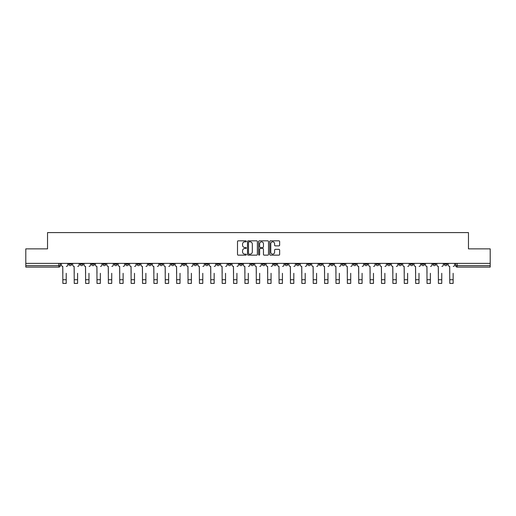 <?xml version="1.0" encoding="UTF-8"?>
<svg xmlns="http://www.w3.org/2000/svg" width="516" height="516" viewBox="0 0 516 516"><rect width="100%" height="100%" fill="white"/><g stroke="black" fill="none" stroke-linecap="round" stroke-linejoin="round"><path stroke-width="0.77" d="M246.326 241.327A0.503 0.503 0 0 0 245.829 240.83L238.218 240.83A0.716 0.716 0 0 0 237.502 241.546L237.502 254.433A0.716 0.716 0 0 0 238.218 255.149L245.829 255.149A0.503 0.503 0 0 0 246.326 254.646A0.503 0.503 0 0 0 245.829 254.143L244.842 254.143A2.29 2.29 0 0 1 242.552 251.853L242.552 250.782A2.29 2.29 0 0 1 244.842 248.486L245.829 248.486A0.503 0.503 0 0 0 246.326 247.99A0.503 0.503 0 0 0 245.829 247.487L244.842 247.487A2.29 2.29 0 0 1 242.552 245.197L242.552 244.12A2.29 2.29 0 0 1 244.842 241.83L245.829 241.83A0.503 0.503 0 0 0 246.326 241.327M444.315 263.379L444.315 264.186L447.23 264.186A1.458 1.458 0 0 1 445.772 265.643A1.458 1.458 0 0 1 444.315 264.186L444.315 263.379M376.035 263.379L376.035 264.186L378.95 264.186A1.458 1.458 0 0 1 377.493 265.643A1.458 1.458 0 0 1 376.035 264.186L376.035 263.379M364.651 263.379L364.651 264.186L367.573 264.186A1.458 1.458 0 0 1 366.115 265.643A1.458 1.458 0 0 1 364.651 264.186L364.651 263.379M296.371 263.379L296.371 264.186L299.293 264.186A1.458 1.458 0 0 1 297.829 265.643A1.458 1.458 0 0 1 296.371 264.186L296.371 263.379M284.993 263.379L284.993 264.186L287.909 264.186A1.458 1.458 0 0 1 286.451 265.643A1.458 1.458 0 0 1 284.993 264.186L284.993 263.379M273.609 263.379L273.609 264.186L276.531 264.186A1.458 1.458 0 0 1 275.073 265.643A1.458 1.458 0 0 1 273.609 264.186L273.609 263.379M250.853 263.379L250.853 264.186L253.769 264.186A1.458 1.458 0 0 1 252.311 265.643A1.458 1.458 0 0 1 250.853 264.186L250.853 263.379M228.091 264.186L228.091 263.379L228.091 264.186A1.458 1.458 0 0 0 229.549 265.643A1.458 1.458 0 0 1 228.091 264.186L231.007 264.186A1.458 1.458 0 0 1 229.549 265.643A1.458 1.458 0 0 0 231.007 264.186L231.007 263.379L231.007 264.186M216.707 264.186L216.707 263.379L216.707 264.186A1.458 1.458 0 0 0 218.171 265.643A1.458 1.458 0 0 1 216.707 264.186L219.629 264.186A1.458 1.458 0 0 1 218.171 265.643M205.329 264.186L205.329 263.379L205.329 264.186A1.458 1.458 0 0 0 206.787 265.643A1.458 1.458 0 0 1 205.329 264.186L208.251 264.186A1.458 1.458 0 0 1 206.787 265.643A1.458 1.458 0 0 0 208.251 264.186L208.251 263.379L208.251 264.186M193.952 263.379L193.952 264.186L196.867 264.186A1.458 1.458 0 0 1 195.409 265.643A1.458 1.458 0 0 1 193.952 264.186L193.952 263.379M182.567 263.379L182.567 264.186L185.489 264.186A1.458 1.458 0 0 1 184.031 265.643A1.458 1.458 0 0 1 182.567 264.186L182.567 263.379M171.189 263.379L171.189 264.186L174.105 264.186A1.458 1.458 0 0 1 172.647 265.643A1.458 1.458 0 0 1 171.189 264.186L171.189 263.379M159.812 264.186L159.812 263.379L159.812 264.186A1.458 1.458 0 0 0 161.269 265.643A1.458 1.458 0 0 1 159.812 264.186L162.727 264.186A1.458 1.458 0 0 1 161.269 265.643M137.05 264.186L137.05 263.379L137.05 264.186A1.458 1.458 0 0 0 138.507 265.643A1.458 1.458 0 0 1 137.05 264.186L139.965 264.186A1.458 1.458 0 0 1 138.507 265.643A1.458 1.458 0 0 0 139.965 264.186L139.965 263.379L139.965 264.186M125.672 264.186L125.672 263.379L125.672 264.186A1.458 1.458 0 0 0 127.129 265.643A1.458 1.458 0 0 1 125.672 264.186L128.587 264.186A1.458 1.458 0 0 1 127.129 265.643A1.458 1.458 0 0 0 128.587 264.186L128.587 263.379L128.587 264.186M114.288 264.186L114.288 263.379L114.288 264.186A1.458 1.458 0 0 0 115.745 265.643A1.458 1.458 0 0 1 114.288 264.186L117.209 264.186A1.458 1.458 0 0 1 115.745 265.643A1.458 1.458 0 0 0 117.209 264.186L117.209 263.379L117.209 264.186M102.91 264.186L102.91 263.379L102.91 264.186A1.458 1.458 0 0 0 104.367 265.643A1.458 1.458 0 0 1 102.91 264.186L105.825 264.186A1.458 1.458 0 0 1 104.367 265.643M91.526 264.186L91.526 263.379L91.526 264.186A1.458 1.458 0 0 0 92.99 265.643A1.458 1.458 0 0 1 91.526 264.186L94.447 264.186A1.458 1.458 0 0 1 92.99 265.643A1.458 1.458 0 0 0 94.447 264.186L94.447 263.379L94.447 264.186M80.148 264.186L80.148 263.379L80.148 264.186A1.458 1.458 0 0 0 81.605 265.643A1.458 1.458 0 0 1 80.148 264.186L83.063 264.186A1.458 1.458 0 0 1 81.605 265.643A1.458 1.458 0 0 0 83.063 264.186L83.063 263.379L83.063 264.186M278.924 245.874A0.716 0.716 0 0 0 279.64 245.158L279.64 241.546A0.716 0.716 0 0 0 278.924 240.83L270.474 240.83A0.716 0.716 0 0 0 269.758 241.546L269.758 254.433A0.716 0.716 0 0 0 270.474 255.149L278.924 255.149A0.716 0.716 0 0 0 279.64 254.433L279.64 250.066A0.716 0.716 0 0 0 278.924 249.351L275.312 249.351A0.716 0.716 0 0 0 274.596 250.066L274.596 252.227A1.916 1.916 0 0 1 272.68 254.143A1.916 1.916 0 0 1 270.765 252.227L270.765 243.745A1.916 1.916 0 0 1 272.68 241.83A1.916 1.916 0 0 1 274.596 243.745L274.596 245.158A0.716 0.716 0 0 0 275.312 245.874L278.924 245.874M25.8 263.379L25.8 248.86L47.537 248.86L47.537 232.593L468.464 232.593L468.464 248.86L490.2 248.86L490.2 263.379L25.8 263.379L25.8 265.643L60.308 265.643L60.308 263.379L60.308 265.643A1.458 1.458 0 0 1 58.843 267.101L25.8 267.101L25.8 265.643M257.374 241.546A0.716 0.716 0 0 0 256.658 240.83L248.209 240.83A0.716 0.716 0 0 0 247.493 241.546L247.493 254.433A0.716 0.716 0 0 0 248.209 255.149L256.658 255.149A0.716 0.716 0 0 0 257.374 254.433L257.374 241.546M259.342 240.83L267.791 240.83A0.716 0.716 0 0 1 268.507 241.546L268.507 254.433A0.716 0.716 0 0 1 267.791 255.149L264.179 255.149A0.716 0.716 0 0 1 263.457 254.433L263.457 249.202A0.716 0.716 0 0 0 262.741 248.486L260.348 248.486A0.716 0.716 0 0 0 259.632 249.202L259.632 254.646A0.503 0.503 0 0 1 259.129 255.149A0.503 0.503 0 0 1 258.626 254.646L258.626 241.546A0.716 0.716 0 0 1 259.342 240.83M455.692 263.379L455.692 265.643L490.2 265.643L490.2 267.101L457.157 267.101A1.458 1.458 0 0 1 455.692 265.643A1.458 1.458 0 0 0 457.157 267.101L457.157 263.379M490.2 263.379L490.2 265.643M447.23 263.379L447.23 264.186A1.458 1.458 0 0 1 445.772 265.643M435.852 263.379L435.852 264.186A1.458 1.458 0 0 1 434.395 265.643A1.458 1.458 0 0 1 432.937 264.186L435.852 264.186M432.937 263.379L432.937 264.186M424.475 263.379L424.475 264.186A1.458 1.458 0 0 1 423.01 265.643A1.458 1.458 0 0 1 421.553 264.186L424.475 264.186M421.553 263.379L421.553 264.186M413.09 263.379L413.09 264.186A1.458 1.458 0 0 1 411.633 265.643A1.458 1.458 0 0 1 410.175 264.186A1.458 1.458 0 0 0 411.633 265.643M410.175 263.379L410.175 264.186L413.09 264.186M401.712 263.379L401.712 264.186A1.458 1.458 0 0 1 400.255 265.643A1.458 1.458 0 0 1 398.791 264.186L401.712 264.186M398.791 263.379L398.791 264.186M390.328 263.379L390.328 264.186A1.458 1.458 0 0 1 388.87 265.643A1.458 1.458 0 0 1 387.413 264.186L390.328 264.186M387.413 263.379L387.413 264.186M378.95 263.379L378.95 264.186M367.573 263.379L367.573 264.186L367.573 263.379M356.188 263.379L356.188 264.186A1.458 1.458 0 0 1 354.731 265.643A1.458 1.458 0 0 1 353.273 264.186L356.188 264.186M353.273 263.379L353.273 264.186M344.811 263.379L344.811 264.186A1.458 1.458 0 0 1 343.353 265.643A1.458 1.458 0 0 1 341.895 264.186L344.811 264.186M341.895 263.379L341.895 264.186M333.433 263.379L333.433 264.186A1.458 1.458 0 0 1 331.969 265.643A1.458 1.458 0 0 1 330.511 264.186L333.433 264.186M330.511 263.379L330.511 264.186M322.048 263.379L322.048 264.186A1.458 1.458 0 0 1 320.591 265.643A1.458 1.458 0 0 1 319.133 264.186L322.048 264.186M319.133 263.379L319.133 264.186M310.671 263.379L310.671 264.186A1.458 1.458 0 0 1 309.213 265.643A1.458 1.458 0 0 1 307.749 264.186L310.671 264.186M307.749 263.379L307.749 264.186M299.293 263.379L299.293 264.186A1.458 1.458 0 0 1 297.829 265.643M287.909 263.379L287.909 264.186M276.531 264.186L276.531 263.379L276.531 264.186A1.458 1.458 0 0 1 275.073 265.643M265.147 263.379L265.147 264.186A1.458 1.458 0 0 1 263.689 265.643A1.458 1.458 0 0 1 262.231 264.186A1.458 1.458 0 0 0 263.689 265.643A1.458 1.458 0 0 0 265.147 264.186L262.231 264.186L262.231 263.379M253.769 264.186L253.769 263.379L253.769 264.186A1.458 1.458 0 0 1 252.311 265.643M242.391 263.379L242.391 264.186A1.458 1.458 0 0 1 240.927 265.643A1.458 1.458 0 0 1 239.469 264.186A1.458 1.458 0 0 0 240.927 265.643M239.469 263.379L239.469 264.186L242.391 264.186M219.629 263.379L219.629 264.186L219.629 263.379M196.867 264.186L196.867 263.379L196.867 264.186A1.458 1.458 0 0 1 195.409 265.643M185.489 264.186L185.489 263.379L185.489 264.186A1.458 1.458 0 0 1 184.031 265.643M174.105 264.186L174.105 263.379L174.105 264.186A1.458 1.458 0 0 1 172.647 265.643M162.727 263.379L162.727 264.186L162.727 263.379M151.349 264.186L151.349 263.379L151.349 264.186A1.458 1.458 0 0 1 149.885 265.643A1.458 1.458 0 0 1 148.427 264.186L151.349 264.186A1.458 1.458 0 0 1 149.885 265.643M148.427 263.379L148.427 264.186M105.825 263.379L105.825 264.186L105.825 263.379M71.685 263.379L71.685 264.186A1.458 1.458 0 0 1 70.228 265.643A1.458 1.458 0 0 1 68.77 264.186A1.458 1.458 0 0 0 70.228 265.643A1.458 1.458 0 0 0 71.685 264.186L71.685 263.379M68.77 263.379L68.77 264.186L71.685 264.186M58.843 263.379L58.843 267.101A1.458 1.458 0 0 0 60.308 265.643M248.996 241.83A0.503 0.503 0 0 0 248.493 242.333L248.493 253.646A0.503 0.503 0 0 0 248.996 254.143L250.034 254.143A2.29 2.29 0 0 0 252.324 251.853L252.324 244.12A2.29 2.29 0 0 0 250.034 241.83L248.996 241.83M263.457 243.778A1.916 1.916 0 0 0 261.548 241.869A1.916 1.916 0 0 0 259.632 243.778L259.632 246.771A0.716 0.716 0 0 0 260.348 247.487L262.741 247.487A0.716 0.716 0 0 0 263.457 246.771L263.457 243.778M61.288 264.914L61.288 263.379L61.288 264.914A1.458 1.458 0 0 0 62.752 266.372L62.862 273.299M62.752 266.372L62.862 283.407L66.216 283.407L66.216 273.299M67.783 264.914L67.783 263.379L67.783 264.914A1.458 1.458 0 0 1 66.325 266.372M72.672 264.914L72.672 263.379L72.672 264.914A1.458 1.458 0 0 0 74.13 266.372L74.239 273.299M74.13 266.372L74.239 283.407L77.594 283.407L77.594 273.299M79.161 264.914L79.161 263.379L79.161 264.914A1.458 1.458 0 0 1 77.703 266.372M84.05 264.914L84.05 263.379L84.05 264.914A1.458 1.458 0 0 0 85.508 266.372L85.617 273.299M85.508 266.372L85.617 283.407L88.978 283.407L88.978 273.299M90.545 264.914L90.545 263.379L90.545 264.914A1.458 1.458 0 0 1 89.081 266.372M95.428 264.914L95.428 263.379L95.428 264.914A1.458 1.458 0 0 0 96.892 266.372L97.002 273.299M96.892 266.372L97.002 283.407L100.356 283.407L100.356 273.299M101.923 264.914L101.923 263.379L101.923 264.914A1.458 1.458 0 0 1 100.465 266.372M106.812 264.914L106.812 263.379L106.812 264.914A1.458 1.458 0 0 0 108.27 266.372L108.379 273.299M108.27 266.372L108.379 283.407L111.733 283.407L111.733 273.299M113.301 264.914L113.301 263.379L113.301 264.914A1.458 1.458 0 0 1 111.843 266.372M118.19 264.914L118.19 263.379L118.19 264.914A1.458 1.458 0 0 0 119.648 266.372L119.757 273.299M119.648 266.372L119.757 283.407L123.118 283.407L123.118 273.299M124.685 264.914L124.685 263.379L124.685 264.914A1.458 1.458 0 0 1 123.227 266.372M129.574 264.914L129.574 263.379L129.574 264.914A1.458 1.458 0 0 0 131.032 266.372L131.141 273.299M131.032 266.372L131.141 283.407L134.495 283.407L134.495 273.299M136.063 264.914L136.063 263.379L136.063 264.914A1.458 1.458 0 0 1 134.605 266.372M140.952 264.914L140.952 263.379L140.952 264.914A1.458 1.458 0 0 0 142.41 266.372L142.519 273.299M142.41 266.372L142.519 283.407L145.873 283.407L145.873 273.299M147.447 264.914L147.447 263.379L147.447 264.914A1.458 1.458 0 0 1 145.983 266.372M152.33 264.914L152.33 263.379L152.33 264.914A1.458 1.458 0 0 0 153.794 266.372L153.903 273.299M153.794 266.372L153.903 283.407L157.257 283.407L157.257 273.299M158.825 264.914L158.825 263.379L158.825 264.914A1.458 1.458 0 0 1 157.367 266.372M163.714 264.914L163.714 263.379L163.714 264.914A1.458 1.458 0 0 0 165.172 266.372L165.281 273.299M165.172 266.372L165.281 283.407L168.635 283.407L168.635 273.299M170.203 264.914L170.203 263.379L170.203 264.914A1.458 1.458 0 0 1 168.745 266.372M175.092 264.914L175.092 263.379L175.092 264.914A1.458 1.458 0 0 0 176.549 266.372L176.659 273.299M176.549 266.372L176.659 283.407L180.02 283.407L180.02 273.299M181.587 264.914L181.587 263.379L181.587 264.914A1.458 1.458 0 0 1 180.123 266.372M186.47 264.914L186.47 263.379L186.47 264.914A1.458 1.458 0 0 0 187.934 266.372L188.043 273.299M187.934 266.372L188.043 283.407L191.397 283.407L191.397 273.299M192.965 264.914L192.965 263.379L192.965 264.914A1.458 1.458 0 0 1 191.507 266.372M197.854 264.914L197.854 263.379L197.854 264.914A1.458 1.458 0 0 0 199.311 266.372L199.421 273.299M199.311 266.372L199.421 283.407L202.775 283.407L202.775 273.299M204.342 264.914L204.342 263.379L204.342 264.914A1.458 1.458 0 0 1 202.885 266.372M209.232 264.914L209.232 263.379L209.232 264.914A1.458 1.458 0 0 0 210.689 266.372L210.799 273.299M210.689 266.372L210.799 283.407L214.159 283.407L214.159 273.299M215.727 264.914L215.727 263.379L215.727 264.914A1.458 1.458 0 0 1 214.269 266.372M220.616 264.914L220.616 263.379L220.616 264.914A1.458 1.458 0 0 0 222.074 266.372L222.183 273.299M222.074 266.372L222.183 283.407L225.537 283.407L225.537 273.299M227.105 264.914L227.105 263.379L227.105 264.914A1.458 1.458 0 0 1 225.647 266.372M231.994 264.914L231.994 263.379L231.994 264.914A1.458 1.458 0 0 0 233.451 266.372L233.561 273.299M233.451 266.372L233.561 283.407L236.915 283.407L236.915 273.299M238.489 264.914L238.489 263.379L238.489 264.914A1.458 1.458 0 0 1 237.025 266.372M243.371 264.914L243.371 263.379L243.371 264.914A1.458 1.458 0 0 0 244.836 266.372L244.939 273.299M244.836 266.372L244.939 283.407L248.299 283.407L248.299 273.299M249.867 264.914L249.867 263.379L249.867 264.914A1.458 1.458 0 0 1 248.409 266.372M254.756 264.914L254.756 263.379L254.756 264.914A1.458 1.458 0 0 0 256.213 266.372L256.323 273.299M256.213 266.372L256.323 283.407L259.677 283.407L259.677 273.299M261.244 264.914L261.244 263.379L261.244 264.914A1.458 1.458 0 0 1 259.787 266.372M266.133 264.914L266.133 263.379L266.133 264.914A1.458 1.458 0 0 0 267.591 266.372L267.701 273.299M267.591 266.372L267.701 283.407L271.061 283.407L271.061 273.299M272.629 264.914L272.629 263.379L272.629 264.914A1.458 1.458 0 0 1 271.164 266.372M277.511 264.914L277.511 263.379L277.511 264.914A1.458 1.458 0 0 0 278.975 266.372L279.085 273.299M278.975 266.372L279.085 283.407L282.439 283.407L282.439 273.299M284.006 264.914L284.006 263.379L284.006 264.914A1.458 1.458 0 0 1 282.549 266.372M288.895 264.914L288.895 263.379L288.895 264.914A1.458 1.458 0 0 0 290.353 266.372L290.463 273.299M290.353 266.372L290.463 283.407L293.817 283.407L293.817 273.299M295.384 264.914L295.384 263.379L295.384 264.914A1.458 1.458 0 0 1 293.926 266.372M300.273 264.914L300.273 263.379L300.273 264.914A1.458 1.458 0 0 0 301.731 266.372L301.841 273.299M301.731 266.372L301.841 283.407L305.201 283.407L305.201 273.299M306.768 264.914L306.768 263.379L306.768 264.914A1.458 1.458 0 0 1 305.311 266.372M311.658 264.914L311.658 263.379L311.658 264.914A1.458 1.458 0 0 0 313.115 266.372L313.225 273.299M313.115 266.372L313.225 283.407L316.579 283.407L316.579 273.299M318.146 264.914L318.146 263.379L318.146 264.914A1.458 1.458 0 0 1 316.689 266.372M323.035 264.914L323.035 263.379L323.035 264.914A1.458 1.458 0 0 0 324.493 266.372L324.603 273.299M324.493 266.372L324.603 283.407L327.957 283.407L327.957 273.299M329.531 264.914L329.531 263.379L329.531 264.914A1.458 1.458 0 0 1 328.066 266.372M334.413 264.914L334.413 263.379L334.413 264.914A1.458 1.458 0 0 0 335.877 266.372L335.981 273.299M335.877 266.372L335.981 283.407L339.341 283.407L339.341 273.299M340.908 264.914L340.908 263.379L340.908 264.914A1.458 1.458 0 0 1 339.451 266.372M345.797 264.914L345.797 263.379L345.797 264.914A1.458 1.458 0 0 0 347.255 266.372L347.365 273.299M347.255 266.372L347.365 283.407L350.719 283.407L350.719 273.299M352.286 264.914L352.286 263.379L352.286 264.914A1.458 1.458 0 0 1 350.828 266.372M357.175 264.914L357.175 263.379L357.175 264.914A1.458 1.458 0 0 0 358.633 266.372L358.743 273.299M358.633 266.372L358.743 283.407L362.097 283.407L362.097 273.299M363.67 264.914L363.67 263.379L363.67 264.914A1.458 1.458 0 0 1 362.206 266.372M368.553 264.914L368.553 263.379L368.553 264.914A1.458 1.458 0 0 0 370.017 266.372L370.127 273.299M370.017 266.372L370.127 283.407L373.481 283.407L373.481 273.299M375.048 264.914L375.048 263.379L375.048 264.914A1.458 1.458 0 0 1 373.59 266.372M379.937 264.914L379.937 263.379L379.937 264.914A1.458 1.458 0 0 0 381.395 266.372L381.505 273.299M381.395 266.372L381.505 283.407L384.859 283.407L384.859 273.299M386.426 264.914L386.426 263.379L386.426 264.914A1.458 1.458 0 0 1 384.968 266.372M391.315 264.914L391.315 263.379L391.315 264.914A1.458 1.458 0 0 0 392.773 266.372L392.882 273.299M392.773 266.372L392.882 283.407L396.243 283.407L396.243 273.299M397.81 264.914L397.81 263.379L397.81 264.914A1.458 1.458 0 0 1 396.353 266.372M402.699 264.914L402.699 263.379L402.699 264.914A1.458 1.458 0 0 0 404.157 266.372L404.267 273.299M404.157 266.372L404.267 283.407L407.621 283.407L407.621 273.299M409.188 264.914L409.188 263.379L409.188 264.914A1.458 1.458 0 0 1 407.73 266.372M414.077 264.914L414.077 263.379L414.077 264.914A1.458 1.458 0 0 0 415.535 266.372L415.644 273.299M415.535 266.372L415.644 283.407L418.998 283.407L418.998 273.299M420.572 264.914L420.572 263.379L420.572 264.914A1.458 1.458 0 0 1 419.108 266.372M425.455 264.914L425.455 263.379L425.455 264.914A1.458 1.458 0 0 0 426.919 266.372L427.022 273.299M426.919 266.372L427.022 283.407L430.383 283.407L430.383 273.299M431.95 264.914L431.95 263.379L431.95 264.914A1.458 1.458 0 0 1 430.492 266.372M436.839 264.914L436.839 263.379L436.839 264.914A1.458 1.458 0 0 0 438.297 266.372L438.407 273.299M438.297 266.372L438.407 283.407L441.76 283.407L441.76 273.299M443.328 264.914L443.328 263.379L443.328 264.914A1.458 1.458 0 0 1 441.87 266.372M448.217 264.914L448.217 263.379L448.217 264.914A1.458 1.458 0 0 0 449.675 266.372L449.784 273.299M449.675 266.372L449.784 283.407L453.138 283.407L453.138 273.299M454.712 264.914L454.712 263.379L454.712 264.914A1.458 1.458 0 0 1 453.248 266.372M66.216 279.724L62.862 279.724M77.594 279.724L74.239 279.724M88.978 279.724L85.617 279.724M100.356 279.724L97.002 279.724M111.733 279.724L108.379 279.724M123.118 279.724L119.757 279.724M134.495 279.724L131.141 279.724M145.873 279.724L142.519 279.724M157.257 279.724L153.903 279.724M168.635 279.724L165.281 279.724M180.02 279.724L176.659 279.724M191.397 279.724L188.043 279.724M202.775 279.724L199.421 279.724M214.159 279.724L210.799 279.724M225.537 279.724L222.183 279.724M236.915 279.724L233.561 279.724M248.299 279.724L244.939 279.724M259.677 279.724L256.323 279.724M271.061 279.724L267.701 279.724M282.439 279.724L279.085 279.724M293.817 279.724L290.463 279.724M305.201 279.724L301.841 279.724M316.579 279.724L313.225 279.724M327.957 279.724L324.603 279.724M339.341 279.724L335.981 279.724M350.719 279.724L347.365 279.724M362.097 279.724L358.743 279.724M373.481 279.724L370.127 279.724M384.859 279.724L381.505 279.724M396.243 279.724L392.882 279.724M407.621 279.724L404.267 279.724M418.998 279.724L415.644 279.724M430.383 279.724L427.022 279.724M441.76 279.724L438.407 279.724M453.138 279.724L449.784 279.724"/></g></svg>
